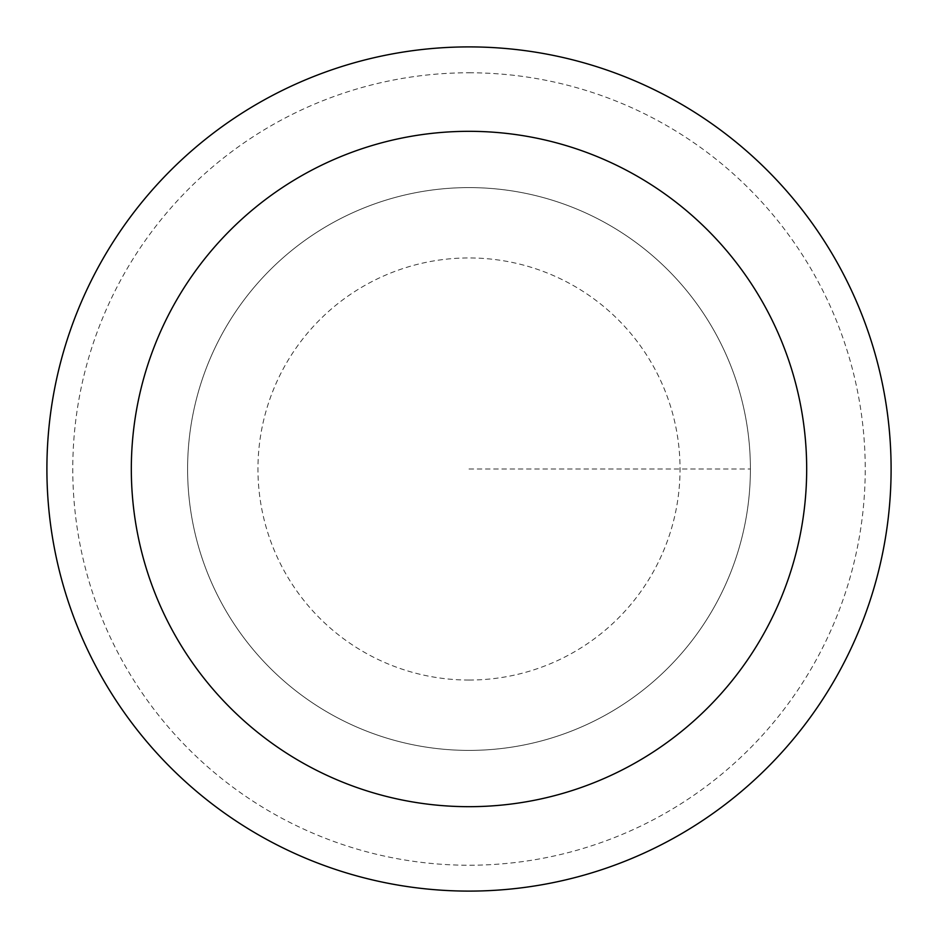 <?xml version="1.0" encoding="UTF-8"?>
<svg xmlns="http://www.w3.org/2000/svg" width="938" height="938" viewBox="0 0 938 938"><rect width="100%" height="100%" fill="white"/><g stroke="black" fill="none" stroke-linecap="round" stroke-linejoin="round"><path stroke-width="0.7" stroke-dasharray="4.69 3.52" d="M469 46.9A422.1 422.1 0 0 0 46.9 469A422.1 422.1 0 0 0 469 891.1A422.1 422.1 0 0 0 891.1 469A422.1 422.1 0 0 0 469 46.9M469 187.6A281.4 281.4 0 0 0 187.6 469A281.4 281.4 0 0 0 469 750.4A281.4 281.4 0 0 0 750.4 469A281.4 281.4 0 0 0 469 187.6A281.4 281.4 0 0 0 187.6 469A281.4 281.4 0 0 0 469 750.4A281.4 281.4 0 0 0 750.4 469A281.4 281.4 0 0 0 469 187.6A281.4 281.4 0 0 0 187.6 469A281.4 281.4 0 0 0 469 750.4A281.4 281.4 0 0 0 750.4 469A281.4 281.4 0 0 0 469 187.6M469 469L750.4 469L469 469M469 72.777A396.223 396.223 0 0 1 812.144 667.117A396.223 396.223 0 0 1 125.856 667.117A396.223 396.223 0 0 1 469 72.777M469 680.05A211.05 211.05 0 0 1 257.95 469A211.05 211.05 0 0 1 469 257.95A211.05 211.05 0 0 1 680.05 469A211.05 211.05 0 0 1 469 680.05"/><path stroke-width="1.41" d="M469 131.32A337.68 337.68 0 0 0 131.32 469A337.68 337.68 0 0 0 469 806.68A337.68 337.68 0 0 0 806.68 469A337.68 337.68 0 0 0 469 131.32M469 46.9A422.1 422.1 0 0 1 891.1 469A422.1 422.1 0 0 1 469 891.1A422.1 422.1 0 0 1 46.9 469A422.1 422.1 0 0 1 469 46.9"/></g></svg>
